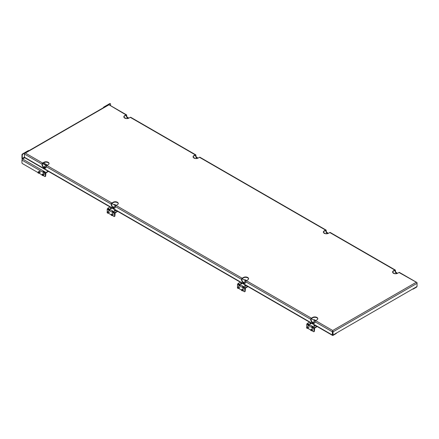 <?xml version="1.0" encoding="UTF-8"?>
<svg xmlns="http://www.w3.org/2000/svg" width="439" height="439" viewBox="0 0 439 439"><rect width="100%" height="100%" fill="white"/><g stroke="black" fill="none" stroke-linecap="round" stroke-linejoin="round"><path stroke-width="0.66" d="M45.958 167.725A1.383 0.796 180 0 1 44.751 167.5A1.383 0.796 180 0 1 44.344 166.935A1.383 0.796 180 0 1 44.751 166.376A1.383 0.796 180 0 1 44.838 166.326M46.309 166.172A1.152 0.664 0 0 0 44.915 166.277A1.152 0.664 0 0 0 44.915 167.221A1.152 0.664 0 0 0 46.122 167.374M44.35 167.693A1.383 0.796 180 0 1 44.344 167.643L44.344 166.935M37.984 172.181L38.412 171.803A0.713 0.412 60 0 1 38.451 171.775A0.713 0.412 60 0 1 38.808 171.808A0.713 0.412 60 0 1 39.274 172.439A0.713 0.412 60 0 1 39.164 173.01A0.713 0.412 60 0 1 39.12 173.032L38.583 173.207A0.598 0.346 -120 0 0 37.984 172.181A0.598 0.346 -120 0 0 38.583 173.207M44.641 172.609L44.63 172.604A1.383 0.796 -120 0 0 44.63 172.604L44.63 172.604A1.383 0.796 -120 0 0 44.032 172.494M42.056 174.53L42.484 174.151A0.713 0.412 60 0 1 42.523 174.124A0.713 0.412 60 0 1 42.879 174.157A0.713 0.412 60 0 1 43.346 174.788A0.713 0.412 60 0 1 43.236 175.359A0.713 0.412 60 0 1 43.192 175.381L42.654 175.562A0.598 0.346 -120 0 0 42.056 174.53A0.598 0.346 -120 0 0 42.654 175.562M39.137 171.38A0.763 0.439 60 0 1 39.241 171.265A0.763 0.439 60 0 1 39.62 171.298A0.763 0.439 60 0 1 40.119 171.973A0.763 0.439 60 0 1 40.004 172.582A0.763 0.439 60 0 1 39.85 172.615M43.209 173.729A0.763 0.439 60 0 1 43.313 173.614A0.763 0.439 60 0 1 43.691 173.652A0.763 0.439 60 0 1 44.191 174.321A0.763 0.439 60 0 1 44.076 174.931A0.763 0.439 60 0 1 43.922 174.963M28.853 150.742A0.691 0.401 120 0 0 28.628 150.813L22.762 154.193A0.691 0.401 120 0 0 22.274 155.044L22.274 158.43L22.603 158.989A0.922 0.532 120 0 0 21.95 160.12L21.95 162.754A0.691 0.401 -120 0 0 22.438 163.599L37.902 172.527M48.471 171.419L45.974 172.862L45.645 176.061A0.691 0.401 60 0 1 45.502 176.374A0.691 0.401 60 0 1 45.299 176.396M42.973 175.452L44.833 176.527A0.691 0.401 -120 0 0 45.179 176.56A0.691 0.401 -120 0 0 45.321 176.248L45.321 173.614A0.922 0.532 -60 0 1 45.974 172.483L48.147 171.232M38.901 173.103L41.974 174.876M21.95 160.12L45.321 173.614M22.367 159.181A0.922 0.532 60 0 1 21.95 158.238L21.95 154.852A0.691 0.401 -60 0 1 22.438 154.007L28.305 150.621A0.691 0.401 -60 0 1 28.645 150.588A0.691 0.401 -60 0 1 28.771 150.753M24.776 157.738L22.603 158.989L43.532 171.073L42.879 172.203A0.922 0.532 -60 0 1 43.532 171.073L45.157 172.017A0.922 0.532 120 0 0 44.509 173.142M43.532 171.451L44.893 172.236M43.203 172.017L44.564 172.801M103.395 107.709A0.691 0.401 -60 0 1 103.873 106.99L109.739 103.604A0.691 0.401 -60 0 1 110.085 103.571A0.691 0.401 -60 0 1 110.205 103.736M110.551 105.645L110.551 104.076A0.691 0.401 120 0 0 110.408 103.758A0.691 0.401 120 0 0 110.063 103.796L104.202 107.182A0.691 0.401 120 0 0 103.972 107.374M237.51 287.364L238.097 286.886A0.713 0.412 60 0 1 238.13 286.87A0.713 0.412 60 0 1 238.679 287.062A0.713 0.412 60 0 1 238.992 287.781A0.713 0.412 60 0 1 238.843 288.105A0.713 0.412 60 0 1 238.811 288.121L238.108 288.396A0.598 0.346 -120 0 0 237.51 287.364A0.598 0.346 -120 0 0 238.108 288.396M240.073 285.443L240.084 285.449A1.383 0.796 -120 0 0 240.073 285.443A1.383 0.796 -120 0 0 239.48 285.334M241.582 289.713L242.169 289.241A0.713 0.412 60 0 1 242.202 289.219A0.713 0.412 60 0 1 242.751 289.411A0.713 0.412 60 0 1 243.063 290.13A0.713 0.412 60 0 1 242.915 290.459A0.713 0.412 60 0 1 242.882 290.47L242.18 290.744A0.598 0.346 -120 0 0 241.582 289.713A0.598 0.346 -120 0 0 242.18 290.744M244.144 287.792L244.155 287.797A1.383 0.796 -120 0 0 244.144 287.792A1.383 0.796 -120 0 0 243.552 287.682M244.386 283.128A1.383 0.796 180 0 1 244.271 283.067A1.383 0.796 180 0 1 243.864 282.502A1.383 0.796 180 0 1 244.271 281.937A1.383 0.796 180 0 1 244.358 281.893M245.736 281.712A1.152 0.664 0 0 0 244.43 281.843A1.152 0.664 0 0 0 244.43 282.787A1.152 0.664 0 0 0 245.434 282.968M245.686 285.679A0.62 0.357 180 0 1 244.808 286.19A0.62 0.357 180 0 1 245.686 285.679M245.774 286.124A0.62 0.357 0 0 0 244.715 286.124M241.615 283.331A0.62 0.357 180 0 1 240.737 283.841A0.62 0.357 180 0 1 241.615 283.331M241.702 283.775A0.62 0.357 0 0 0 240.643 283.775M246.548 280.576L245.33 279.868A0.691 0.401 0 0 0 244.347 279.868L244.188 279.967M240.336 282.189L238.163 283.446A0.922 0.532 120 0 0 237.51 284.571L237.51 287.205A0.691 0.401 -120 0 0 237.526 287.353M242.471 290.634L244.347 291.721A0.691 0.401 -120 0 0 244.693 291.754A0.691 0.401 -120 0 0 244.841 291.436L244.841 288.802A0.922 0.532 -60 0 1 245.489 287.677L238.975 283.912L238.322 285.043A0.922 0.532 -60 0 1 238.975 283.912L238.163 283.446M245.489 287.677L247.662 286.42M247.991 286.607L245.489 288.05L245.165 291.249A0.691 0.401 60 0 1 245.022 291.567A0.691 0.401 60 0 1 244.819 291.589M240.012 285.641L238.651 284.856M244.084 287.989L242.723 287.205L242.394 287.391A0.922 0.532 -60 0 1 243.047 286.266L242.723 287.205M240.605 284.856A0.922 0.532 120 0 0 239.952 285.981L237.51 284.571M240.336 285.076L238.975 284.291M244.677 287.205A0.922 0.532 120 0 0 244.024 288.335L239.952 285.981M244.408 287.424L243.047 286.64M241.494 290.069L238.399 288.28M306.729 327.324L307.322 326.852A0.713 0.412 60 0 1 307.349 326.83A0.713 0.412 60 0 1 307.898 327.022A0.713 0.412 60 0 1 308.211 327.741A0.713 0.412 60 0 1 308.063 328.07A0.713 0.412 60 0 1 308.03 328.087L307.327 328.361A0.598 0.346 -120 0 0 306.729 327.324A0.598 0.346 -120 0 0 307.327 328.361M309.308 325.414L309.297 325.403A1.383 0.796 -120 0 0 309.297 325.403A1.383 0.796 -120 0 0 308.699 325.294M310.801 329.678L311.394 329.206A0.713 0.412 60 0 1 311.421 329.184A0.713 0.412 60 0 1 311.97 329.376A0.713 0.412 60 0 1 312.283 330.095A0.713 0.412 60 0 1 312.134 330.419A0.713 0.412 60 0 1 312.102 330.435L311.399 330.71A0.598 0.346 -120 0 0 310.801 329.678A0.598 0.346 -120 0 0 311.399 330.71M313.369 327.757L313.38 327.763A1.383 0.796 -120 0 0 313.369 327.757A1.383 0.796 -120 0 0 312.771 327.648M313.605 323.093A1.383 0.796 180 0 1 313.49 323.033A1.383 0.796 180 0 1 313.084 322.467A1.383 0.796 180 0 1 313.49 321.902A1.383 0.796 180 0 1 313.578 321.858M314.961 321.677A1.152 0.664 0 0 0 313.649 321.809A1.152 0.664 0 0 0 313.649 322.747A1.152 0.664 0 0 0 314.659 322.934M314.906 325.645A0.62 0.357 180 0 1 314.028 326.155A0.62 0.357 180 0 1 314.906 325.645M314.993 326.089A0.62 0.357 0 0 0 313.934 326.089M310.834 323.296A0.62 0.357 180 0 1 309.956 323.801A0.62 0.357 180 0 1 310.834 323.296M310.922 323.735A0.62 0.357 0 0 0 309.863 323.735M315.767 320.541L314.549 319.833A0.691 0.401 0 0 0 313.572 319.833L313.408 319.927M309.555 322.155L307.382 323.406A0.922 0.532 120 0 0 306.729 324.536L306.729 327.17A0.691 0.401 -120 0 0 306.746 327.313M311.69 330.594L313.572 331.681A0.691 0.401 -120 0 0 313.918 331.714A0.691 0.401 -120 0 0 314.061 331.401L314.061 328.767A0.922 0.532 -60 0 1 314.708 327.637L308.194 323.878L307.541 325.008A0.922 0.532 -60 0 1 308.194 323.878L307.382 323.406M314.708 327.637L316.881 326.386M317.21 326.572L314.708 328.015L314.384 331.215A0.691 0.401 60 0 1 314.242 331.527A0.691 0.401 60 0 1 314.039 331.549M309.232 325.601L307.871 324.816M313.303 327.955L311.942 327.17L311.613 327.357A0.922 0.532 -60 0 1 312.266 326.226L311.942 327.17M309.824 324.816A0.922 0.532 120 0 0 309.171 325.947L306.729 324.536M309.555 325.041L308.194 324.256M313.896 327.17A0.922 0.532 120 0 0 313.243 328.295L309.171 325.947M313.627 327.39L312.266 326.605M310.713 330.029L307.618 328.246M107.215 212.136L107.802 211.664A0.713 0.412 60 0 1 107.835 211.642A0.713 0.412 60 0 1 108.384 211.834A0.713 0.412 60 0 1 108.696 212.553A0.713 0.412 60 0 1 108.548 212.877A0.713 0.412 60 0 1 108.515 212.893L107.813 213.167A0.598 0.346 -120 0 0 107.215 212.136A0.598 0.346 -120 0 0 107.813 213.167M109.788 210.221L109.777 210.215A1.383 0.796 -120 0 0 109.777 210.215A1.383 0.796 -120 0 0 109.179 210.105M111.287 214.484L111.874 214.012A0.713 0.412 60 0 1 111.907 213.996A0.713 0.412 60 0 1 112.455 214.183A0.713 0.412 60 0 1 112.768 214.901A0.713 0.412 60 0 1 112.62 215.231A0.713 0.412 60 0 1 112.587 215.247L111.885 215.522A0.598 0.346 -120 0 0 111.287 214.484A0.598 0.346 -120 0 0 111.885 215.522M113.849 212.564L113.86 212.575A1.383 0.796 -120 0 0 113.849 212.564A1.383 0.796 -120 0 0 113.251 212.46M114.091 207.905A1.383 0.796 180 0 1 113.97 207.839A1.383 0.796 180 0 1 113.569 207.279A1.383 0.796 180 0 1 113.97 206.714A1.383 0.796 180 0 1 114.063 206.665M115.441 206.489A1.152 0.664 0 0 0 114.135 206.621A1.152 0.664 0 0 0 114.135 207.559A1.152 0.664 0 0 0 115.139 207.746M115.391 210.457A0.62 0.357 180 0 1 114.508 210.961A0.62 0.357 180 0 1 115.391 210.457M115.479 210.896A0.62 0.357 0 0 0 114.42 210.896M111.319 208.102A0.62 0.357 180 0 1 110.436 208.613A0.62 0.357 180 0 1 111.319 208.102M111.407 208.547A0.62 0.357 0 0 0 110.348 208.547M116.253 205.348L115.029 204.645A0.691 0.401 0 0 0 114.052 204.645L113.893 204.739M110.035 206.961L107.862 208.218A0.922 0.532 120 0 0 107.215 209.348L107.215 211.977A0.691 0.401 -120 0 0 107.226 212.125M112.175 215.406L114.052 216.493A0.691 0.401 -120 0 0 114.398 216.526A0.691 0.401 -120 0 0 114.541 216.213L114.541 213.579A0.922 0.532 -60 0 1 115.194 212.449L108.68 208.69L108.027 209.815A0.922 0.532 -60 0 1 108.68 208.69L107.862 208.218M115.194 212.449L117.367 211.192M117.69 211.384L115.194 212.827L114.87 216.021A0.691 0.401 60 0 1 114.727 216.339A0.691 0.401 60 0 1 114.519 216.361M109.712 210.413L108.351 209.628M113.783 212.767L112.422 211.977L112.099 212.169A0.922 0.532 -60 0 1 112.752 211.038L112.422 211.977M110.31 209.628A0.922 0.532 120 0 0 109.657 210.758L107.215 209.348M110.041 209.847L108.68 209.063M114.381 211.977A0.922 0.532 120 0 0 113.728 213.107L109.657 210.758M114.113 212.202L112.752 211.417M111.193 214.841L108.104 213.058M326.863 232.725L328.12 233.449M327.253 232.95A0.922 0.532 -60 0 1 327.714 232.9L326.896 232.434A0.922 0.532 120 0 0 326.682 232.39M327.714 232.9A0.922 0.532 -60 0 1 327.9 233.323M396.082 272.69L397.344 273.415M396.472 272.91A0.922 0.532 -60 0 1 396.933 272.866L396.115 272.394A0.922 0.532 120 0 0 395.901 272.356M396.933 272.866A0.922 0.532 -60 0 1 397.125 273.288M196.568 157.497L197.824 158.227M196.957 157.722A0.922 0.532 -60 0 1 197.413 157.678L196.601 157.206A0.922 0.532 120 0 0 196.381 157.167M197.413 157.678A0.922 0.532 -60 0 1 197.605 158.1M314.955 321.858A2.996 1.729 60 0 1 314.335 323.225A2.996 1.729 60 0 1 312.025 322.424A2.996 1.729 60 0 1 310.719 319.411L310.719 319.318A0.922 0.532 -60 0 1 311.372 318.187L312.672 317.435A2.996 1.729 180 0 1 315.937 317.062A2.996 1.729 180 0 1 317.787 318.659A2.996 1.729 180 0 1 316.909 319.883L315.608 320.635A0.922 0.532 120 0 0 314.955 321.76L314.955 321.858M317.77 318.846A2.996 1.729 0 0 0 315.784 317.402A2.996 1.729 0 0 0 312.672 317.814L311.372 318.566L311.048 319.224A2.996 1.729 -120 0 0 312.25 322.122A2.996 1.729 -120 0 0 314.489 323.115M336.269 333.152L336.269 333.503L333.009 335.385A0.922 0.532 -60 0 1 332.548 335.429A0.922 0.532 -60 0 1 332.356 335.006L332.356 331.807A0.922 0.532 -60 0 1 332.707 330.94L332.685 334.82L333.393 334.781M49.031 163.692A2.996 1.729 0 0 0 47.05 162.249A2.996 1.729 0 0 0 43.938 162.66L42.632 163.412L42.309 164.071A2.996 1.729 -120 0 0 43.51 166.968A2.996 1.729 -120 0 0 45.749 167.961M118.25 203.658A2.996 1.729 0 0 0 116.269 202.214A2.996 1.729 0 0 0 113.158 202.62L111.857 203.372L111.528 204.031A2.996 1.729 -120 0 0 112.73 206.934A2.996 1.729 -120 0 0 114.974 207.927M248.551 278.88A2.996 1.729 0 0 0 246.564 277.443A2.996 1.729 0 0 0 243.453 277.849L242.152 278.6L241.823 279.259A2.996 1.729 -120 0 0 243.025 282.156A2.996 1.729 -120 0 0 245.269 283.155M416.699 282.447A0.922 0.532 -60 0 1 416.858 282.491L399.457 272.443A0.922 0.532 120 0 0 398.996 272.487L416.699 282.447A0.922 0.532 -120 0 1 417.05 283.314L333.058 331.807A0.922 0.532 60 0 0 332.707 330.94L332.707 330.507L315.608 320.635M245.736 281.893A2.996 1.729 60 0 1 245.116 283.265A2.996 1.729 60 0 1 242.805 282.458A2.996 1.729 60 0 1 241.499 279.445L241.499 279.352A0.922 0.532 -60 0 1 242.152 278.227L243.453 277.47A2.996 1.729 180 0 1 246.718 277.097A2.996 1.729 180 0 1 248.567 278.694A2.996 1.729 180 0 1 247.689 279.917L246.383 280.669A0.922 0.532 120 0 0 245.736 281.8L245.736 281.893M398.996 272.487L397.69 273.239A2.996 1.729 180 0 1 394.431 273.618A2.996 1.729 180 0 1 392.581 272.021A2.996 1.729 180 0 1 393.459 270.797L394.76 270.045A0.922 0.532 -60 0 1 395.221 269.996A0.922 0.532 -60 0 1 395.413 270.419L395.413 270.512A2.996 1.729 -120 0 0 396.79 273.601M396.368 273.684A2.996 1.729 60 0 1 395.089 270.704L394.76 270.419L393.459 271.17A2.996 1.729 0 0 0 392.598 272.207M416.858 282.491A0.922 0.532 -60 0 1 417.05 282.914L417.05 286.107A0.922 0.532 -60 0 1 416.397 287.238L413.143 289.12L413.143 288.769M395.221 269.996L330.238 232.478A0.922 0.532 120 0 0 329.777 232.527L328.471 233.279A2.996 1.729 180 0 1 325.211 233.652A2.996 1.729 180 0 1 323.362 232.055A2.996 1.729 180 0 1 324.24 230.832L325.54 230.08A0.922 0.532 -60 0 1 326.001 230.036L199.937 157.255A0.922 0.532 120 0 0 199.482 157.299L198.176 158.051A2.996 1.729 180 0 1 194.911 158.424A2.996 1.729 180 0 1 193.067 156.827A2.996 1.729 180 0 1 193.939 155.604L195.245 154.852A0.922 0.532 -60 0 1 195.706 154.808L130.718 117.29A0.922 0.532 120 0 0 130.257 117.334L128.956 118.086A2.996 1.729 180 0 1 125.691 118.464A2.996 1.729 180 0 1 123.842 116.867A2.996 1.729 180 0 1 124.72 115.644L126.026 114.892A0.922 0.532 -60 0 1 126.487 114.842A0.922 0.532 -60 0 1 126.673 115.265L126.673 115.358A2.996 1.729 -120 0 0 128.051 118.448M195.706 154.808A0.922 0.532 -60 0 1 195.898 155.23L195.898 155.324A2.996 1.729 -120 0 0 197.27 158.408M326.001 230.036A0.922 0.532 -60 0 1 326.193 230.459L326.193 230.552A2.996 1.729 -120 0 0 327.571 233.636M327.148 233.724A2.996 1.729 60 0 1 325.864 230.738L325.54 230.459L324.24 231.21A2.996 1.729 0 0 0 323.378 232.242M115.441 206.665A2.996 1.729 60 0 1 114.815 208.037A2.996 1.729 60 0 1 112.51 207.235A2.996 1.729 60 0 1 111.204 204.223L111.204 204.13A0.922 0.532 -60 0 1 111.857 202.999L113.158 202.247A2.996 1.729 180 0 1 116.423 201.874A2.996 1.729 180 0 1 118.267 203.471A2.996 1.729 180 0 1 117.394 204.689L116.088 205.441A0.922 0.532 120 0 0 115.441 206.571L115.441 206.665M46.216 166.705A2.996 1.729 60 0 1 45.596 168.071A2.996 1.729 60 0 1 43.291 167.27A2.996 1.729 60 0 1 41.985 164.257L41.985 164.164A0.922 0.532 -60 0 1 42.632 163.034L43.938 162.282A2.996 1.729 180 0 1 47.203 161.909A2.996 1.729 180 0 1 49.047 163.506A2.996 1.729 180 0 1 48.175 164.729L46.869 165.481A0.922 0.532 120 0 0 46.216 166.606L46.216 166.705M196.848 158.495A2.996 1.729 60 0 1 195.569 155.51L195.245 155.23L193.939 155.982A2.996 1.729 0 0 0 193.083 157.019M127.628 118.53A2.996 1.729 60 0 1 126.35 115.55L126.026 115.265L124.72 116.017A2.996 1.729 0 0 0 123.864 117.054M126.487 114.842L108.921 104.701A0.922 0.532 120 0 0 108.762 104.658L126.026 114.892M42.632 163.034L25.369 153.068L24.765 153.151A0.922 0.532 120 0 0 24.419 154.023L24.419 157.217A0.922 0.532 120 0 0 24.606 157.639L332.548 335.429M412.841 288.944L413.143 289.12M42.501 163.522L46.496 165.827M111.72 203.487L115.715 205.792M242.015 278.71L246.016 281.02M311.235 318.676L315.235 320.98M333.08 334.595A0.691 0.401 -60 0 1 332.877 334.573A0.691 0.401 -60 0 1 332.729 334.255L332.707 331.461M108.762 104.658A0.922 0.532 -120 0 0 108.603 104.701L24.606 153.195A0.922 0.532 60 0 1 24.765 153.151M417.05 283.314L417.05 285.948A0.691 0.401 120 0 1 416.562 286.793L333.547 334.727A0.691 0.401 120 0 1 333.201 334.759A0.691 0.401 120 0 1 333.058 334.441L333.058 331.807M41.985 164.164L24.419 154.023L24.419 153.617A0.922 0.532 60 0 1 24.606 153.195M45.321 176.248L45.645 176.061M28.305 150.621L28.628 150.813M22.274 155.044L21.95 154.852M22.438 154.007L22.762 154.193M24.419 157.189L22.274 158.43M43.285 163.034L47.192 165.289M45.157 172.017L45.974 172.483M109.739 103.604L110.063 103.796M103.873 106.99L104.202 107.182M127.348 117.537L128.605 118.261M244.841 291.436L245.165 291.249M244.841 288.802L244.024 288.335M314.061 331.401L314.384 331.215M314.061 328.767L313.243 328.295M114.541 216.213L114.87 216.021M114.541 213.579L113.728 213.107M311.048 319.224L310.719 319.411M312.672 317.435L312.672 317.814M314.955 321.76L332.356 331.807M241.823 279.259L241.499 279.445M243.453 277.47L243.453 277.849M311.372 318.187L246.383 280.669M245.736 281.8L310.719 319.318M395.413 270.512L395.089 270.704M329.777 232.527L394.76 270.045M394.76 270.419L395.089 270.611M326.193 230.552L325.864 230.738M199.482 157.299L325.54 230.08M325.54 230.459L325.864 230.645M111.528 204.031L111.204 204.223M113.158 202.247L113.158 202.62M242.152 278.227L116.088 205.441M115.441 206.571L241.499 279.352M42.309 164.071L41.985 164.257M43.938 162.282L43.938 162.66M111.857 202.999L46.869 165.481M46.216 166.606L111.204 204.13M195.898 155.324L195.569 155.51M130.257 117.334L195.245 154.852M195.245 155.23L195.569 155.417M126.673 115.358L126.35 115.55M332.707 330.507L416.095 282.365M25.369 153.068L108.762 104.921M393.459 270.797L393.459 271.17M324.24 230.832L324.24 231.21M193.939 155.604L193.939 155.982M124.72 115.644L124.72 116.017M123.919 117.246L126.174 118.552M193.138 157.211L195.393 158.512M323.433 232.44L325.694 233.74M392.658 272.399L394.913 273.706M126.026 115.265L126.35 115.457M332.685 334.82L333.009 335.006M24.419 157.217L332.356 335.006M332.729 334.255L333.058 334.441M39.395 171.226L38.451 171.775M40.108 172.467L39.164 173.01M43.466 173.581L42.523 174.124M44.18 174.815L43.236 175.359M45.179 176.56L45.502 176.374M43.554 162.88L47.467 165.135M110.408 103.758L110.085 103.571M127.107 117.081L128.901 118.118M239.107 286.305L238.13 286.87M239.82 287.54L238.843 288.105M243.179 288.653L242.202 289.219M243.892 289.894L242.915 290.459M243.864 282.881L243.864 282.502M245.022 291.567L244.693 291.754M308.326 326.27L307.349 326.83M309.04 327.505L308.063 328.07M312.398 328.619L311.421 329.184M313.111 329.854L312.134 330.419M313.084 322.841L313.084 322.467M314.242 331.527L313.918 331.714M108.812 211.077L107.835 211.642M109.525 212.317L108.548 212.877M112.883 213.431L111.907 213.996M113.597 214.666L112.62 215.231M113.569 207.652L113.569 207.279M114.727 216.339L114.398 216.526M332.877 334.573L333.201 334.759"/></g></svg>
